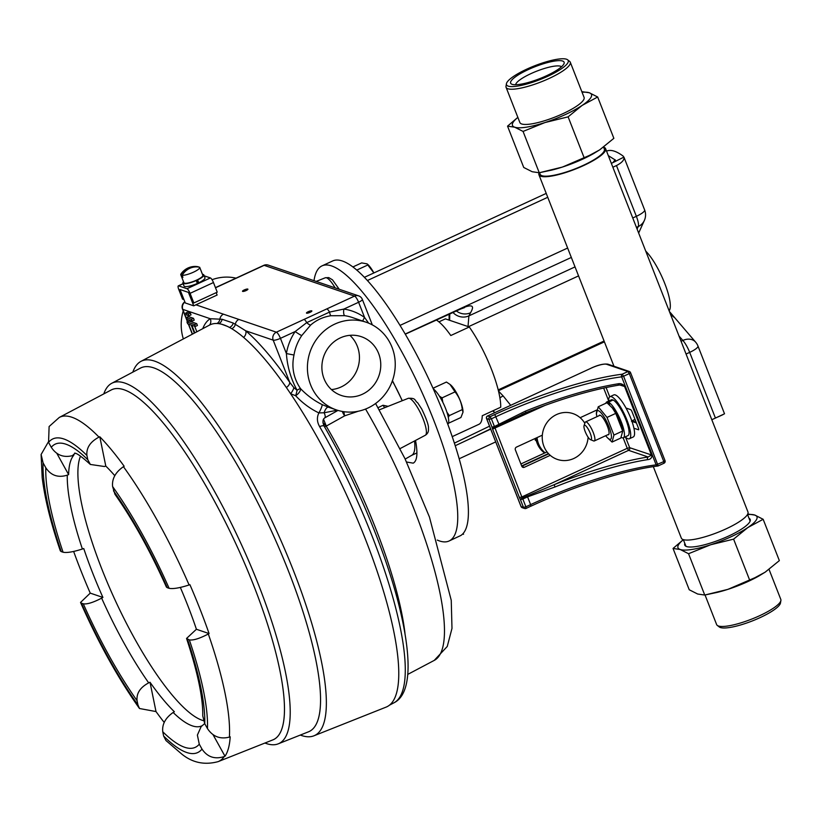 <?xml version="1.0" encoding="UTF-8"?>
<svg xmlns="http://www.w3.org/2000/svg" width="822" height="822" viewBox="0 0 822 822"><rect width="100%" height="100%" fill="white"/><g stroke="black" fill="none" stroke-linecap="round" stroke-linejoin="round"><path stroke-width="1.23" d="M507.544 126.146L517.85 117.361L507.544 126.146L523.737 167.472L532.194 171.736L539.253 172.754L562.207 167.123A42.425 9.474 158.6 0 1 551.881 170.062A42.425 9.474 158.6 0 1 550.904 170.298A42.425 9.474 158.6 0 0 551.881 170.062L562.608 167L593.433 153.683L599.834 149.758L613.859 138.322L597.666 96.996L582.397 105.237A42.425 9.474 -21.4 0 0 589.353 92.783L597.666 96.996L582.13 105.411L568.115 116.847L545.161 122.478A42.425 9.474 -21.4 0 0 582.13 105.411L568.115 116.847L584.308 158.173L599.577 149.933L613.859 138.322L597.666 96.996L589.21 92.732A42.425 9.474 -21.4 0 0 582.058 92.259A42.425 9.474 -21.4 0 1 589.21 92.732L589.353 92.783A42.425 9.474 -21.4 0 1 582.397 105.237L582.13 105.411A42.425 9.474 -21.4 0 1 545.161 122.478L523.059 131.428L514.747 127.215A42.425 9.474 -21.4 0 0 544.76 122.612L523.059 131.428L539.253 172.754L551.881 170.062A42.425 9.474 158.6 0 0 562.207 167.123L584.308 158.173L568.115 116.847L544.76 122.612A42.425 9.474 -21.4 0 1 514.747 127.215L507.544 126.146L523.737 167.472L532.194 171.736L539.253 172.754L523.059 131.428L514.747 127.215L507.544 126.146M517.87 117.412A42.425 9.474 -21.4 0 0 514.603 127.174A42.425 9.474 -21.4 0 1 517.87 117.412M593.864 153.437A42.425 9.474 158.6 0 1 592.878 153.991A42.425 9.474 158.6 0 1 562.608 167A42.425 9.474 158.6 0 0 592.878 153.991L593.433 153.683L592.878 153.991A42.425 9.474 158.6 0 0 593.864 153.437M546.455 75.778A28.719 6.412 158.6 0 1 511.88 84.245A28.719 6.412 158.6 0 1 535.019 66.716A28.719 6.412 158.6 0 1 563.923 63.849A28.719 6.412 158.6 0 1 546.455 75.778A28.719 6.412 158.6 0 1 511.88 84.245A28.719 6.412 158.6 0 1 535.019 66.716A28.719 6.412 158.6 0 1 563.923 63.849A28.719 6.412 158.6 0 1 546.455 75.778M547.853 76.251A33.137 7.398 -21.4 0 0 567.591 59.78A33.137 7.398 -21.4 0 0 534.66 65.791A33.137 7.398 -21.4 0 0 506.424 83.752A33.137 7.398 -21.4 0 0 547.853 76.251A33.137 7.398 -21.4 0 0 567.591 59.78A33.137 7.398 -21.4 0 0 534.66 65.791A33.137 7.398 -21.4 0 0 506.424 83.752A33.137 7.398 -21.4 0 0 547.853 76.251M549.096 78.48A34.462 7.696 -21.4 0 0 570.273 62.184A34.462 7.696 -21.4 0 0 569.615 61.352A34.462 7.696 -21.4 0 1 570.273 62.184A34.462 7.696 -21.4 0 1 549.096 78.48A34.462 7.696 -21.4 0 1 506.085 87.338A34.462 7.696 -21.4 0 0 549.096 78.48M506.003 86.279A34.462 7.696 -21.4 0 0 506.085 87.338A34.462 7.696 -21.4 0 1 506.003 86.279L506.424 83.752L506.003 86.279M562.895 113.693A34.462 7.696 -21.4 0 0 584.072 97.397L570.273 62.184L584.072 97.397A34.462 7.696 -21.4 0 1 562.895 113.693A34.462 7.696 -21.4 0 1 519.884 122.55A34.462 7.696 -21.4 0 0 562.895 113.693M530.95 73.62A24.732 5.518 -21.4 0 0 515.661 84.738A24.732 5.518 -21.4 0 1 530.95 73.62A24.732 5.518 -21.4 0 1 561.477 66.777A24.732 5.518 -21.4 0 0 530.95 73.62M582.151 91.715L589.21 92.732L582.151 91.715M763.155 519.288L747.886 527.529A42.425 9.474 -21.4 0 0 754.843 515.075L763.155 519.288L747.886 527.529L733.604 539.14L710.65 544.77A42.425 9.474 -21.4 0 0 747.63 527.703L733.604 539.14L710.65 544.77L688.548 553.72L680.236 549.507A42.425 9.474 -21.4 0 0 710.259 544.904L688.548 553.72L680.236 549.507L673.043 548.449L683.349 539.653L673.043 548.449L689.237 589.764L697.683 594.029L704.742 595.046L727.696 589.415A42.425 9.474 158.6 0 1 717.37 592.354A42.425 9.474 158.6 0 1 716.394 592.59A42.425 9.474 158.6 0 0 717.37 592.354L728.097 589.292L758.922 575.975L765.333 572.05L779.348 560.614L763.155 519.288L754.709 515.034A42.425 9.474 -21.4 0 0 747.547 514.551A42.425 9.474 -21.4 0 1 754.709 515.034L747.65 514.007L754.843 515.075A42.425 9.474 -21.4 0 1 747.886 527.529L747.63 527.703A42.425 9.474 -21.4 0 1 710.65 544.77L710.259 544.904A42.425 9.474 -21.4 0 1 680.236 549.507L673.043 548.449L689.237 589.764L697.683 594.029L704.742 595.046L688.548 553.72L704.742 595.046L717.37 592.354A42.425 9.474 158.6 0 0 727.696 589.415L749.798 580.466L733.604 539.14L749.798 580.466L765.077 572.225L779.348 560.614L763.155 519.288M759.364 575.729A42.425 9.474 158.6 0 1 758.377 576.284A42.425 9.474 158.6 0 1 728.097 589.292A42.425 9.474 158.6 0 0 758.377 576.284L758.932 575.975L758.377 576.284A42.425 9.474 158.6 0 0 759.364 575.729M683.37 539.705A42.425 9.474 -21.4 0 0 680.102 549.466A42.425 9.474 -21.4 0 1 683.37 539.705M780.479 603.009A33.137 7.398 158.6 0 1 752.233 620.97A33.137 7.398 158.6 0 1 719.312 626.981L717.277 625.408A34.462 7.696 158.6 0 1 716.63 624.576A34.462 7.696 158.6 0 0 717.277 625.408A34.462 7.696 158.6 0 0 751.524 619.161A34.462 7.696 158.6 0 0 780.9 600.481A34.462 7.696 158.6 0 1 751.524 619.161A34.462 7.696 158.6 0 1 717.277 625.408L719.312 626.981A33.137 7.398 158.6 0 0 752.233 620.97A33.137 7.398 158.6 0 0 780.479 603.009L780.9 600.481A34.462 7.696 158.6 0 0 780.808 599.423A34.462 7.696 158.6 0 1 780.9 600.481L780.479 603.009M728.6 536.057A35.151 7.85 158.6 0 1 686.267 546.424A35.151 7.85 158.6 0 1 684.818 543.414A35.151 7.85 158.6 0 0 686.267 546.424A35.151 7.85 158.6 0 0 728.6 536.057A35.151 7.85 158.6 0 0 749.993 521.456A35.151 7.85 158.6 0 1 728.6 536.057M749.006 518.261A35.151 7.85 158.6 0 1 749.993 521.456A35.151 7.85 158.6 0 0 749.006 518.261M540.784 176.237A35.788 7.994 -21.4 0 0 579.438 167.411A35.788 7.994 -21.4 0 0 605.578 148.648A35.788 7.994 -21.4 0 0 603.564 147.128A35.788 7.994 -21.4 0 1 605.578 148.648A35.788 7.994 -21.4 0 1 579.438 167.411A35.788 7.994 -21.4 0 1 540.784 176.237A35.788 7.994 -21.4 0 1 538.924 174.767A35.788 7.994 -21.4 0 0 540.784 176.237M539.129 172.764A35.788 7.994 -21.4 0 0 538.924 174.767A35.788 7.994 -21.4 0 1 539.129 172.764M541.945 175.703A34.462 7.696 -21.4 0 0 579.171 167.195A34.462 7.696 -21.4 0 0 604.345 149.131L603.553 147.107L604.345 149.131A34.462 7.696 -21.4 0 1 579.171 167.195A34.462 7.696 -21.4 0 1 541.945 175.703A34.462 7.696 -21.4 0 1 540.167 174.285A34.462 7.696 -21.4 0 0 541.945 175.703M683.174 539.581A35.788 7.994 -21.4 0 0 721.829 530.745A35.788 7.994 -21.4 0 0 747.969 511.993L605.578 148.648L747.969 511.993A35.788 7.994 -21.4 0 1 721.829 530.745A35.788 7.994 -21.4 0 1 683.174 539.581A35.788 7.994 -21.4 0 1 681.325 538.112A35.788 7.994 -21.4 0 0 683.174 539.581M536.376 440.982L535.194 440.017L535.317 438.393M535.194 440.017L536.221 440.366M535.79 438.177A23.17 21.834 108.8 0 0 544.606 453.025M545.089 452.799A23.17 21.834 -71.2 0 1 538.533 443.777A23.17 21.834 -71.2 0 1 537.054 437.602M584.832 423.309A24.208 22.821 108.8 0 0 554.901 415.408A24.208 22.821 108.8 0 0 543.907 446.346A24.208 22.821 108.8 0 0 573.807 458.491A24.208 22.821 108.8 0 0 588.11 437.212M598.991 415.727A10.778 2.682 65.2 0 1 600.122 415.192A10.778 2.682 65.2 0 1 600.224 415.233A10.778 2.682 65.2 0 1 606.389 423.854A10.778 2.682 65.2 0 1 608.948 434.139A10.778 2.682 65.2 0 1 607.777 434.746M605.691 435.711A15.741 3.915 -114.8 0 0 606.112 436.246A15.741 3.915 -114.8 0 0 610.273 430.502A15.741 3.915 -114.8 0 0 598.354 410.692A15.741 3.915 -114.8 0 0 596.772 416.014A15.741 3.915 -114.8 0 0 596.916 416.692M607.294 437.602L612.051 442.072L613.931 435.064L607.016 417.422L598.231 406.787L596.351 413.795M612.051 442.072L620.795 438.044L622.706 431.221L622.244 428.807A15.741 3.915 -114.8 0 0 612.904 408.575A15.741 3.915 -114.8 0 0 611.722 407.229M613.931 435.064L622.665 431.036L615.75 413.384L607.016 417.422M598.231 406.787L606.965 402.749L612.349 407.969L615.75 413.384M608.486 404.003L607.643 401.845A19.728 4.911 65.2 0 0 606.79 401.937A19.728 4.911 65.2 0 0 605.865 403.263M609.605 405.01L608.475 402.122A19.728 4.911 65.2 0 1 620.702 420.484A19.728 4.911 65.2 0 1 623.333 437.766A19.728 4.911 65.2 0 1 621.196 437.325M612.482 400.273L612.256 399.708A19.728 4.911 -114.8 0 0 611.414 399.8L606.79 401.937M623.333 437.766L627.946 435.629A19.728 4.911 -114.8 0 0 625.326 418.347A19.728 4.911 -114.8 0 0 613.089 399.995L608.475 402.122M612.256 399.708L607.643 401.845M608.67 401.064A23.17 5.764 65.2 0 1 609.975 396.687A23.17 5.764 65.2 0 1 624.915 415.295A23.17 5.764 65.2 0 1 629.385 438.753A23.17 5.764 65.2 0 1 627.916 438.743A23.17 5.764 65.2 0 1 625.203 436.903M629.385 438.753L633.238 436.975A23.17 5.764 -114.8 0 0 629.858 415.983A23.17 5.764 -114.8 0 0 615.288 394.92A23.17 5.764 -114.8 0 0 613.818 394.909L609.975 396.687M626.015 408.051L630.608 409.613A2.086 0.524 65.2 0 1 632.015 411.73L638.437 428.118A2.086 0.524 65.2 0 1 638.643 429.783A2.086 0.524 65.2 0 1 638.519 429.783L638.735 429.68M633.916 428.221L638.519 429.783M550.226 455.337L524.354 467.276A2.086 1.963 -71.2 0 1 521.775 466.228L515.353 449.85A2.086 1.963 -71.2 0 1 516.452 447.106L542.325 435.167M596.68 410.075L580.157 417.699M657.621 466.033A2.024 1.469 -97.4 0 1 656.151 464.851L621.668 376.846A131.325 29.315 -21.4 0 0 496.128 416.6L491.392 418.788L494.433 426.536L525.361 411.164A131.325 29.315 158.6 0 1 617.928 383.843C620.579 383.175 622.973 384.121 625.131 386.669L651.959 455.121C651.908 457.957 650.459 459.467 647.633 459.632A2.024 1.377 -99.1 0 1 648.106 456.981L651.466 455.111L624.648 386.659L622.593 385.261M647.633 459.632A131.325 29.315 -21.4 0 0 555.056 486.953L527.58 496.858L530.622 504.616A131.325 29.315 158.6 0 1 656.151 464.851L663.796 461.604L629.303 373.599L623.59 376.229L658.165 465.858A2.024 1.469 -97.4 0 1 657.703 466.033C624.843 470.122 573.653 486.326 530.827 506.229L530.622 504.616L525.885 506.794L525.957 508.417A2.024 1.901 108.8 0 1 524.59 508.489L522.247 507.698A2.024 1.901 108.8 0 1 521.117 506.599L523.46 507.4L520.429 499.642A4.038 1.007 65.2 0 1 519.422 497.546L492.594 429.094A4.038 1.007 65.2 0 1 492.008 427.142L488.977 419.384L486.624 418.593L521.014 506.516A2.024 2.024 0 0 0 522.247 507.698M525.361 411.164L525.885 412.644L494.721 427.512A2.024 1.428 170.1 0 1 492.008 427.142L494.433 426.536L521.836 496.95L627.248 448.298L623.148 437.828M519.422 497.546L521.836 496.95L522.34 497.998L554.11 484.723A133.339 29.767 158.6 0 1 648.106 456.981L628.604 450.343L554.11 484.723L555.056 486.953M621.668 376.846A2.024 1.469 -97.4 0 1 622.233 374.185L627.946 371.544L606.626 364.29A12.792 2.856 -21.4 0 0 591.316 368.102L487.682 415.942L490.035 416.733L494.772 414.545A133.339 29.767 158.6 0 1 622.233 374.185L623.59 376.229L621.668 376.846M617.928 383.843A2.024 1.377 80.9 0 0 619.428 385.025L622.655 385.271M527.077 495.81L527.58 496.858L522.843 499.046L522.34 497.998A2.024 0.678 150 0 0 520.429 499.642L522.843 499.046L525.885 506.794L523.46 507.4A2.024 1.901 108.8 0 0 524.59 508.489A2.024 2.024 0 0 0 526.09 508.417L530.693 506.229M632.745 421.861L631.481 421.265M199.664 267.253A10.172 2.271 158.6 0 1 199.725 267.366A10.172 2.271 158.6 0 1 193.221 272.288A10.172 2.271 158.6 0 1 182.135 275.339A16.923 15.947 108.8 0 1 199.664 267.253M194.537 266.451A16.923 15.947 -71.2 0 0 180.861 274.908A10.172 2.271 158.6 0 1 180.789 274.784A10.172 2.271 158.6 0 1 180.994 273.952A17.036 17.036 0 0 1 194.537 266.451A16.923 15.947 -71.2 0 1 198.39 266.811L198.472 267.027M180.861 274.908L181.652 276.922A10.172 2.271 -21.4 0 0 182.926 277.353L182.135 275.339M202.777 275.195A10.172 2.271 158.6 0 1 202.839 275.308A10.172 2.271 158.6 0 1 194.208 281.134A10.172 2.271 158.6 0 1 183.912 282.737L180.789 274.784M181.652 276.922L182.587 276.49M183.82 299.557L179.997 289.529L185.299 302.969L193.725 305.835L188.454 292.396L180.028 289.529L188.454 292.396L192.564 302.537L193.848 302.969L217.234 292.17L213.463 282.542A4.542 1.13 65.2 0 0 210.411 277.928L187.015 288.728L178.59 285.861A4.542 1.13 -114.8 0 0 178.302 285.861A4.542 1.13 -114.8 0 0 178.775 289.498L182.546 299.126L183.943 299.506M193.725 305.835L217.111 295.047L216.176 292.663M203.435 720.647A149.203 37.154 65.2 0 1 115.892 601.807A149.203 37.154 65.2 0 1 80.515 456.148M114.782 475.681A150.097 37.37 -114.8 0 0 105.791 466.074L104.435 466.516L90.358 464.451L87.8 459.724L86.916 455.45A172.743 43.011 -114.8 0 0 48.56 442.39L51.272 447.291C56.43 455.1 63.51 457.885 72.49 455.645L73.826 455.183A150.097 37.37 -114.8 0 0 68.627 474.602L67.281 475.157C58.136 477.993 50.985 475.537 45.806 467.769L43.083 462.868A172.743 43.011 -114.8 0 0 61.229 551.593L63.068 552.22C66.818 553.011 73.25 551.942 82.385 549.014L83.752 548.541A150.097 37.37 -114.8 0 0 102.914 597.44L101.64 598.139C93.102 602.567 86.988 604.458 83.279 603.79L81.429 603.163A172.743 43.011 -114.8 0 0 137.942 704.937L137.069 700.663C136.329 693.336 140.202 687.408 148.679 682.866L150.015 682.26A150.097 37.37 -114.8 0 0 174.367 711.739L173.144 712.479C165.428 717.925 161.955 724.346 162.756 731.755L163.629 736.019A172.743 43.011 -114.8 0 0 201.996 749.078L199.273 744.177L197.383 735.074L201.154 726.576L204.688 723.596M186.553 638.458C197.722 672.417 203.116 698.207 202.736 715.818L204.75 723.699L207.473 728.6A172.743 43.011 -114.8 0 0 189.327 639.886L186.553 638.447L196.407 629.262A150.097 37.37 -114.8 0 0 180.337 587.432M272.185 740.149A192.759 47.995 -114.8 0 0 236.212 544.534A192.759 47.995 -114.8 0 0 110.693 390.255M201.996 749.078C207.37 757.052 214.768 759.549 224.19 756.579A189.563 47.203 65.2 0 1 218.159 761.624L272.812 739.903A192.738 47.995 -114.8 0 0 236.212 544.534A192.738 47.995 -114.8 0 0 111.289 389.936L59.297 417.432A189.563 47.203 65.2 0 1 99 437.119C90.245 441.763 86.218 447.877 86.916 455.45M167.267 587.689L169.116 588.316A172.743 43.011 -114.8 0 0 112.604 486.532L114.936 494.248C133.215 520.326 150.375 551.264 166.404 587.052L167.267 587.689A166.989 41.583 65.2 0 0 113.477 490.806M102.914 597.44L90.245 593.124A189.605 47.214 65.2 0 1 73.641 551.449M61.229 551.593L60.345 550.894M90.245 593.124L80.546 602.434L81.429 603.163M189.327 639.886C193.18 640.543 199.51 638.581 208.315 633.998L209.076 633.577L196.407 629.262M209.076 633.577A189.605 47.214 65.2 0 0 189.913 584.678L189.101 584.966C179.689 587.987 173.031 589.107 169.116 588.316M208.315 633.998A189.563 47.203 65.2 0 1 229.4 737.098L230.191 736.82A189.605 47.214 65.2 0 1 225.002 756.24L213.032 734.673M229.4 737.098C220.152 739.461 212.836 736.625 207.473 728.6M224.19 756.579L225.002 756.24M48.56 442.39L49.114 426.526L59.297 417.432M56.821 453.333L68.627 474.602M48.323 441.969L41.11 454.494L43.083 462.868M164.205 722.425A189.605 47.214 65.2 0 1 156.005 711.564L150.015 682.26M218.159 761.624C204.668 765.272 192.574 762.785 181.888 754.175L165.972 740.54L163.629 736.019M137.942 704.937L139.493 708.502L156.005 711.564M112.604 486.532C111.823 478.887 115.429 472.27 123.423 466.68L124.153 466.238A189.605 47.214 65.2 0 0 99.801 436.77L105.791 466.074M99.801 436.77L99 437.119M132.815 372.14A206.25 51.354 65.2 0 1 141.035 361.32A206.25 51.354 65.2 0 1 274.712 526.758A206.25 51.354 65.2 0 1 313.881 735.824A206.25 51.354 65.2 0 1 301.448 735.474A206.25 51.354 65.2 0 1 300.318 735.063M313.881 735.824L386.032 707.146A210.453 52.403 -114.8 0 0 346.072 493.827A210.453 52.403 -114.8 0 0 209.661 325.019L141.035 361.32M103.788 393.902A198.585 49.454 65.2 0 1 111.782 383.268A198.585 49.454 65.2 0 1 240.497 542.561A198.585 49.454 65.2 0 1 278.206 743.848A198.585 49.454 65.2 0 1 266.225 743.509A198.585 49.454 65.2 0 1 264.92 743.037M278.206 743.848L308.425 731.837A200.352 49.885 -114.8 0 0 270.387 528.762A200.352 49.885 -114.8 0 0 140.531 368.061L111.782 383.268M308.188 731.94A200.352 49.885 -114.8 0 0 270.387 528.762A200.352 49.885 -114.8 0 0 140.295 368.184M448.309 417.401L449.326 415.593L446.921 412.223M442.811 402.256L442.082 397.858L439.421 396.194M433.975 389.474L433.471 388.025L433.153 388.549M442.082 397.858L455.039 391.878C459.179 396.975 461.594 402.883 462.283 409.613L463.002 412.182L460.916 417.514L448.452 423.258M433.471 388.025L446.428 382.045L449.983 384.388L455.039 391.878M449.326 415.593L462.283 409.613M450.22 384.583A16.748 4.172 65.2 0 1 450.435 384.758A16.748 4.172 65.2 0 1 458.82 397.396A16.748 4.172 65.2 0 1 463.002 411.986A16.748 4.172 65.2 0 1 463.002 412.141M314.004 280.682A151.525 37.73 65.2 0 1 322.07 265.845L332.735 260.934A151.525 37.73 65.2 0 1 351.467 265.907L351.467 265.907A151.525 37.73 65.2 0 1 351.518 265.938L351.518 265.938A151.525 37.73 65.2 0 1 444.199 414.833A151.525 37.73 65.2 0 1 460.782 535.512L449.069 540.999A151.525 37.73 65.2 0 1 437.283 540.085M632.745 217.984L636.362 216.32L616.469 165.561L612.863 167.226M547.75 197.28L367.424 280.508M717.298 417.206L711.811 419.734L715.428 418.069L689.679 352.371L686.072 354.035M724.511 413.795L715.428 418.069M322.07 265.845A151.525 37.73 65.2 0 1 433.543 419.754A151.525 37.73 65.2 0 1 449.069 540.999M615.39 160.475L615.103 159.745L612.986 162.592L611.342 163.352M546.229 193.396L364.423 277.312M520.891 463.968L547.02 451.915M616.469 165.561C621.709 162.848 624.227 160.156 624.032 157.485L623.097 156.057C616.202 150.971 610.684 149.327 606.554 151.145M392.454 380.668L402.318 400.694M415.521 440.438C417.946 453.364 417.175 460.937 413.23 463.156L406.551 462.015M521.651 465.93L548.418 453.58M615.359 160.064L608.321 155.635M612.986 162.592L623.929 157.105L644.633 209.949A13.471 3.011 -21.4 0 1 636.362 216.32A13.471 3.35 65.2 0 1 638.232 226.574A13.471 12.833 24.4 0 0 644.366 220.43L638.653 233.037M456.385 310.963A13.471 12.731 27.9 0 0 470.554 312.771L468.9 315.884L468.016 326.56M494.782 412.603L493.95 411.914A13.471 10.213 -43.7 0 1 493.724 410.445M455.213 445.719L490.683 429.125M499.91 397.951A13.471 10.213 -43.7 0 1 503.146 395.927L510.678 405.267M571.331 257.45L405.215 334.03M432.403 321.577L461.245 308.456A13.471 3.699 65.5 0 1 460.68 309.01L464.594 307.582L463.248 307.603M681.058 341.253L682.846 340.431A13.471 10.326 -41.1 0 1 695.566 342.065A13.471 13.471 0 0 1 697.96 346.011A13.471 3.011 158.6 0 1 689.679 352.371A13.471 3.35 65.2 0 0 682.846 340.431L679.013 336.034M197.28 279.799L197.619 279.912A11.251 2.507 158.6 0 0 203.846 274.918A11.251 2.507 158.6 0 0 202.448 274.312M195.893 280.436L196.232 280.549A11.251 2.507 158.6 0 1 182.905 283.128A11.251 2.507 158.6 0 1 183.512 281.73M196.479 280.168L197.311 282.295L198.749 282.778A11.251 2.507 -21.4 0 0 204.976 277.795L203.846 274.918M182.905 283.128L184.025 285.994A11.251 2.507 -21.4 0 0 197.352 283.426L196.232 280.549M198.749 282.778L197.619 279.912M447.774 424.214A19.728 4.911 -114.8 0 0 445.164 407.455A19.728 4.911 -114.8 0 0 433.358 389.012M322.943 422.57L326.231 426.135A190.55 47.45 65.2 0 1 404.989 633.33M322.984 422.847L325.563 425.498M337.287 410.199L324.135 412.767A6.062 2.034 -119.3 0 1 324.731 417.874A6.062 2.034 -119.3 0 0 324.731 417.874C322.594 419.405 322.409 422.189 324.187 426.228L324.187 426.228A6.062 2.014 150 0 0 319.635 426.649C316.953 421.953 316.706 417.381 318.885 412.921C310.254 408.791 302.496 403.057 295.622 395.711L290.567 393.717M196.705 323.652L194.639 324.608L186.964 321.998L189.029 321.032L196.705 323.652L197.424 325.481L195.348 326.437L191.834 325.245L194.824 332.869M416.908 452.932L411.658 455.357A58.085 14.467 65.2 0 0 414.524 440.972A58.085 14.457 65.2 0 1 414.288 451.453A58.085 14.457 65.2 0 1 411.832 455.254L405.174 459.087M392.351 380.935A58.085 14.457 65.2 0 1 402.194 400.746A58.085 14.467 65.2 0 0 392.351 380.935M384.645 407.722A16.728 4.161 -114.8 0 0 382.99 405.256L378.089 407.681M382.99 405.256L388.118 406.335M227.9 326.56L221.324 324.104M358.361 411.216L344.654 415.84L326.293 426.073L323.488 419.128M194.66 326.2L196.848 331.8M193.509 318.32L194.228 320.159L192.153 321.114L187.036 319.378L186.327 317.539L188.392 316.583L193.509 318.32L191.444 319.285L192.153 321.114M190.314 312.997L191.033 314.836L188.968 315.792L186.409 314.918L185.69 313.09L187.755 312.124L190.314 312.997L188.248 313.953L188.968 315.792M244.288 289.93A2.898 0.647 158.6 0 1 247.905 289.18A2.898 0.647 158.6 0 1 245.449 290.844A2.898 0.647 158.6 0 1 242.511 291.296A2.898 0.647 158.6 0 1 244.288 289.93M308.25 311.702A2.898 0.647 158.6 0 1 311.867 310.952A2.898 0.647 158.6 0 1 309.401 312.617A2.898 0.647 158.6 0 1 306.472 313.069A2.898 0.647 158.6 0 1 308.25 311.702M212.045 279.706A46.299 43.638 -71.2 0 1 236.017 278.155M183.357 338.941A46.299 43.638 -71.2 0 1 183.214 310.963M378.623 353.481A31.041 29.253 -71.2 0 1 372.541 386.669A31.041 29.253 -71.2 0 1 341.325 395.474A31.041 29.253 -71.2 0 1 323.632 356.656A31.041 29.253 -71.2 0 1 361.331 336.691A31.041 29.253 -71.2 0 1 378.623 353.481M334.862 324.063A46.299 43.638 -71.2 0 1 366.242 322.255A46.299 43.638 -71.2 0 1 394.971 359.317A46.299 43.638 -71.2 0 1 374.986 403.931A46.299 43.638 -71.2 0 1 336.404 409.911A46.299 43.638 -71.2 0 1 307.418 368.616A46.299 43.638 -71.2 0 1 334.862 324.063M286.405 387.522A6.062 3.391 145.2 0 0 289.724 382.333L293.896 387.686L297.061 390.265C290.813 378.675 287.268 366.437 286.405 353.563L293.988 355.032C291.389 367.085 293.546 378.264 300.472 388.559C306.945 395.32 314.148 400.653 322.07 404.568L328.41 407.188M301.756 335.561A6.062 0.565 -145.9 0 1 295.19 331.533L280.446 338.345L286.405 353.563A52.361 49.341 -71.2 0 1 295.19 331.533L306.729 322.614L329.53 312.093L343.863 309.072A6.062 1.993 -81.8 0 0 344.798 315.689L330.824 315.74C323.087 316.973 316.367 320.077 310.665 325.05L301.756 335.561A46.299 43.638 108.8 0 0 293.988 355.032M202.757 328.677A216.011 53.79 65.2 0 1 210.237 318.72L222.135 319.275L233.263 323.067L245.757 330.814A6.062 5.168 -49.5 0 1 243.641 337.349M195.944 304.818L223.461 314.179A6.062 5.713 108.8 0 0 219.936 318.905A6.062 5.713 85.9 0 1 217.029 323.467M184.94 302.044A6.062 5.713 108.8 0 0 182.813 309.38L187.632 321.69M223.461 314.179L238.894 319.429A6.062 5.713 108.8 0 0 235.38 324.166A6.062 5.61 -51 0 1 231.835 328.687M238.894 319.429L276.367 332.191A6.062 1.51 -114.8 0 1 280.446 338.345A6.062 1.356 158.6 0 1 273.192 340.144A6.062 5.713 -71.2 0 1 276.367 332.191L354.539 296.105A6.062 5.713 -71.2 0 1 358.649 295.869L268.26 265.105A6.062 5.713 108.8 0 0 264.15 265.342L215.518 287.782M328.348 407.167A6.062 2.322 108.2 0 0 324.135 412.767L318.885 412.921A6.062 0.935 -64.1 0 0 322.07 404.568M187.447 321.772L182.494 309.134A6.062 1.356 -21.4 0 0 182.813 309.38L210.237 318.72A6.062 5.867 -121.7 0 1 209.507 325.111M268.26 265.105A6.062 6.062 0 0 0 263.77 265.342L236.078 278.124A6.062 1.51 65.2 0 1 236.469 278.124M362.779 321.073A6.062 1.942 -54.1 0 1 364.578 317.487L358.608 302.26L343.863 309.072A52.361 49.341 -71.2 0 1 364.578 317.487L368.646 323.159M263.77 265.342A6.062 1.51 65.2 0 1 264.15 265.342L354.539 296.105A6.062 1.51 -114.8 0 1 358.608 302.26A6.062 1.356 -21.4 0 0 362.338 299.403A6.062 6.062 0 0 0 358.649 295.869M330.824 315.74A6.062 0.925 -98.8 0 1 329.53 312.093A6.062 1.51 -114.8 0 0 326.848 308.887M310.665 325.05A6.062 1.963 -131.5 0 1 306.729 322.614A6.062 1.51 -114.8 0 0 304.058 319.409M297.061 390.265A6.062 0.822 144.3 0 1 300.472 388.559A6.062 2.764 136.9 0 1 295.622 395.711A6.062 0.894 103.7 0 0 297.061 390.265M188.248 313.953L185.69 313.09M191.444 319.285L186.327 317.539M194.639 324.608L195.348 326.437M194.362 333.115L191.197 325.029L187.673 323.827L186.964 321.998M343.915 411.699A6.062 1.141 -99.1 0 0 344.654 415.84A6.062 2.004 -119.3 0 1 342.312 411.442M222.135 319.275A6.062 5.723 -87 0 1 218.868 323.632M233.253 323.067A6.062 5.651 -56.9 0 1 229.544 327.403M293.896 387.686A6.062 2.086 -60.1 0 1 290.628 393.656M324.495 426.752A6.062 2.147 149.6 0 0 326.231 426.135M331.43 389.577A31.041 29.253 108.8 0 0 357.303 346.226A31.041 29.253 108.8 0 0 349.895 335.325M367.814 264.992L373.887 272.945A16.748 4.172 65.2 0 0 367.496 264.201L367.814 264.992L356.799 270.078M352.905 266.945L361.659 262.906L367.074 263.872M645.732 251.121A34.914 8.693 65.2 0 1 664.741 283.436A34.914 8.693 65.2 0 1 669.118 310.767M436.4 320.046A58.085 14.467 65.2 0 1 450.805 335.52L469.29 326.992L445.421 318.864L438.917 321.864M469.29 326.992A58.085 14.467 -114.8 0 1 500.721 407.209L482.247 415.737A58.085 14.467 65.2 0 1 478.938 424.306L452.213 436.636M204.195 275.812L210.411 277.928M187.015 288.728A4.542 1.13 65.2 0 1 190.067 293.341L193.848 302.969M590.247 433.317A7.953 1.983 -114.8 0 0 584.041 425.704A7.953 1.983 -114.8 0 0 585.932 433.297A7.953 1.983 -114.8 0 0 590.484 439.657A7.953 1.983 -114.8 0 0 590.247 433.317M584.041 425.704L585.089 422.539A10.47 2.61 65.2 0 1 585.552 421.933A10.47 2.61 65.2 0 1 593.258 432.567A10.47 2.61 65.2 0 1 594.327 440.952A10.47 2.61 65.2 0 1 593.576 440.911L590.484 439.657M625.563 437.222L629.662 447.692L651.959 455.121M625.131 386.669L619.726 384.984M606.081 387.522L609.729 396.831M545.469 405.205L492.594 429.094M608.66 400.859L603.636 388.046M494.772 414.545L499.457 425.334M627.248 448.298L628.604 450.343A2.024 1.901 -71.2 0 0 629.662 447.692L627.248 448.298M627.946 371.544A2.024 1.901 -71.2 0 1 630.443 372.561L629.303 373.599L627.946 371.544M606.626 364.29A2.024 1.901 -71.2 0 1 607.992 364.208C603.872 363.56 598.272 364.855 591.193 368.102L591.11 368.205M591.316 368.102L487.682 415.942A2.024 1.901 108.8 0 0 486.624 418.593L486.552 418.357M663.868 463.228L663.796 461.604L664.926 460.567M487.467 416.055L487.559 415.932A2.024 2.024 0 0 0 486.521 418.511L521.035 506.383M490.035 416.733L491.392 418.788L488.977 419.384A2.024 1.901 108.8 0 1 490.035 416.733M548.664 453.847L521.806 466.249M521.867 466.434L524.354 467.276M636.403 422.94L631.974 421.429M173.144 712.479A150.22 37.401 -114.8 0 0 201.842 725.847M101.64 598.139A150.22 37.401 -114.8 0 0 148.679 682.866M67.281 475.157A150.22 37.401 -114.8 0 0 82.385 549.014M75.388 453.333A150.22 37.401 -114.8 0 0 72.49 455.645M137.069 700.663A166.989 41.583 65.2 0 1 83.279 603.79M199.273 744.177A166.989 41.583 65.2 0 1 162.756 731.755M51.272 447.291A166.989 41.583 65.2 0 1 87.8 459.724M187.478 639.249A166.989 41.583 65.2 0 1 204.75 723.699M63.068 552.22A166.989 41.583 65.2 0 1 45.806 467.769M123.423 466.68A189.563 47.203 65.2 0 1 189.101 584.966M637.101 229.071L638.232 226.574L636.444 227.396M461.245 308.456C476.236 302.26 472.701 308.753 470.554 312.771M575.03 266.903L468.9 315.884A13.471 12.731 27.9 0 1 453.004 312.494M490.59 428.879L477.017 435.434M604.406 341.839L498.44 390.748M498.481 391.046L503.146 395.927M400.047 325.389L567.642 248.028M495.697 441.907L459.149 458.779M463.176 533.427L463.526 534.331M449.644 320.303L449.768 313.973M449.11 314.271L449.131 320.128M492.707 410.908L493.95 411.914L492.902 410.815M670.793 315.062A13.471 10.326 -41.1 0 1 673.814 317.148M324.187 426.228C356.06 481.209 384.85 549.846 398.495 603.43C412.695 659.768 411.082 694.539 393.851 702.861A209.836 52.248 -114.8 0 0 319.635 426.649M273.192 340.144L245.757 330.814A216.011 53.79 65.2 0 1 289.724 382.333L273.192 340.144M407.733 674.41L434.222 660.405A188.207 46.864 -114.8 0 0 365.554 409.058M188.587 324.135L192.492 334.102M335.109 287.864A20.345 5.066 -114.8 0 0 325.307 277.774L316.162 281.412M366.242 322.255L352.176 317.467A46.299 43.638 108.8 0 0 344.798 315.689M408.257 398.331C416.394 397.817 414.288 400.53 417.679 402.821L421.758 409.058C426.71 419.456 428.93 425.93 428.406 428.488C428.837 431.386 427.81 433.646 425.303 435.27A20.345 5.066 -114.8 0 0 418.675 409.5A20.345 5.066 -114.8 0 0 408.257 398.331L379.343 409.829M178.59 285.861L183.152 283.754M190.067 293.341L213.463 282.542M567.591 59.78L569.615 61.352L567.591 59.78M519.884 122.55L506.085 87.338L519.884 122.55M705.04 594.994L716.63 624.576L705.04 594.994M769.043 569.399L780.808 599.423L769.043 569.399M681.325 538.112L653.315 466.649L681.325 538.112M635.899 422.2L634.831 419.487L635.899 422.2M613.962 366.242L538.924 174.767L613.962 366.242M750.126 521.127L747.527 514.48L750.126 521.127M685.949 546.281L683.339 539.633L685.949 546.281M540.167 174.285L539.54 172.702L540.167 174.285M606.112 436.246L606.626 436.893M596.772 416.014L596.31 413.6M612.904 408.575L612.39 407.938M657.508 466.043A2.024 2.024 0 0 0 658.288 465.858L664.001 463.228A2.024 2.024 0 0 0 665.029 460.659L630.546 372.643A2.024 2.024 0 0 0 629.313 371.472L607.992 364.208M521.754 414.442L525.885 412.644C560.83 398.804 592.015 389.597 619.449 385.025M632.467 420.998L636.156 422.292M521.764 466.208L548.623 453.806M199.725 267.366L202.839 275.308M74.617 453.107L74.812 453.148C76.908 453.189 82.087 456.96 90.348 464.461M41.1 454.494L42.189 477.716C44.809 498.779 50.861 523.172 60.335 550.894M80.535 602.444C98.578 643.153 118.224 678.499 139.483 708.502M718.202 416.846L722.98 414.648M454.381 443.13L489.532 426.176M405.308 334.194L460.68 309.01M724.521 413.795L697.96 346.011M669.396 311.487L695.566 342.065M644.366 220.43A13.471 13.471 0 0 0 644.633 209.949M393.851 702.861L389.309 705.266M328.009 407.054L336.404 409.911M325.307 277.774L328.718 277.589L332.478 279.819L339.219 289.262M324.731 417.874L337.996 410.414M192.317 334.194L188.341 324.053M184.858 301.828A6.062 6.062 0 0 0 182.494 309.134M236.078 278.124L215.456 287.628M372.325 324.885L362.338 299.403M434.222 660.405L447.25 646.472L451.987 628.398L451.247 600.317L429.433 517.007L404.958 458.625L375.603 403.489M425.303 435.27L400.098 448.596M498.194 389.895L604.088 341.027M468.458 326.704L578.554 275.894M183.111 283.641L178.302 285.861M600.142 415.202L585.552 421.933M608.917 434.222L594.327 440.952M635.016 419.395L631.779 420.895"/></g></svg>

